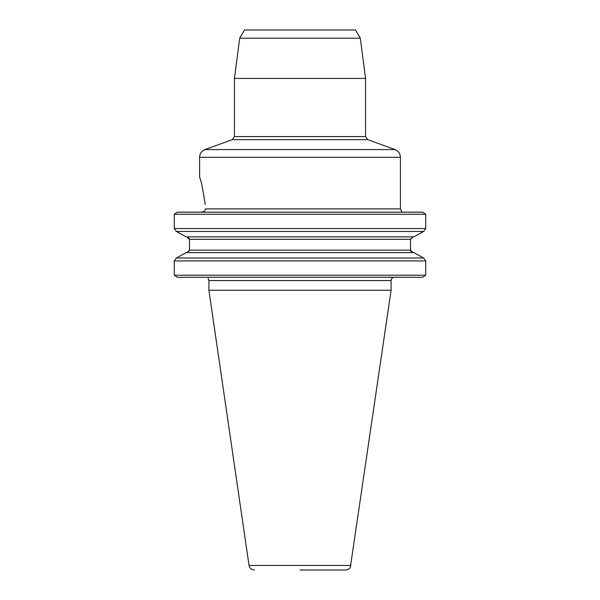 <?xml version="1.0" encoding="UTF-8"?>
<svg xmlns="http://www.w3.org/2000/svg" width="600" height="600" viewBox="0 0 600 600"><rect width="100%" height="100%" fill="white"/><g stroke="black" fill="none" stroke-linecap="round" stroke-linejoin="round"><path stroke-width="0.9" d="M422.7 277.275L425.73 275.22L425.73 260.918L423.607 257.993L413.895 252.6L423.607 257.993L425.73 260.918L425.73 275.22L422.7 277.275L177.3 277.275L174.27 275.22L174.27 260.918L176.392 257.993L186.105 252.6L176.392 257.993L423.607 257.993M413.062 252.6L412.305 252.487M411.945 252.345L411.525 252.097M410.752 251.167L410.595 250.748M413.085 236.858L410.513 239.317L410.595 238.71M413.895 236.858L423.607 231.465L425.73 228.54L423.607 231.465L413.895 236.858L186.105 236.858L176.392 231.465L174.27 228.54L174.27 214.237L177.3 212.183L174.27 214.237L425.73 214.237L422.7 212.183L425.73 214.237L425.73 228.54L174.27 228.54L176.392 231.465L423.607 231.465M186.915 252.6L189.488 250.14L189.488 239.317L410.513 239.317L410.513 250.14L413.085 252.6M300 570L345.69 570L300 570M350.962 565.44L249.038 565.44L208.905 290.265L391.095 290.265L350.347 567.263C350.205 567.173 350.22 569.16 345.69 570M208.11 277.275C208.11 278.498 208.11 278.498 208.11 277.275M422.7 212.183L177.3 212.183M189.488 239.317L186.915 236.858M413.895 252.6L186.105 252.6M425.73 260.918L174.27 260.918L176.392 257.993M177.3 277.275L174.27 275.22L425.73 275.22M189.488 250.147L189.405 250.748M186.938 236.858L187.695 236.978M188.055 237.112L188.475 237.36M189.248 238.298L189.405 238.71M176.392 231.465L186.105 236.858M239.715 38.197L360.285 38.197L355.553 30L244.447 30L239.715 38.197L234.42 78.405L234.42 136.567L365.58 136.567L365.58 78.405L234.42 78.405M204.99 202.642L205.035 203.183C202.515 187.14 200.692 178.567 199.583 177.472C200.7 178.575 202.515 187.14 205.035 203.183L205.132 204.525M199.65 177.66L199.583 157.282L400.418 157.282L400.418 208.905L205.327 208.905L205.035 210.285M203.333 211.89L204.525 211.035L201.885 212.183L202.808 212.07M391.095 290.265L391.095 280.553L208.905 280.553L208.905 290.265M189.488 250.14L410.513 250.14M365.58 136.567L367.733 139.642L232.267 139.642L234.42 136.567M232.267 139.642L204.975 149.58L395.025 149.58C398.43 151.02 400.23 153.585 400.418 157.282M249.038 565.44L249.653 567.263C249.795 567.173 249.78 569.16 254.31 570M391.095 280.553C391.29 278.558 392.377 277.47 394.373 277.275M208.905 280.553L208.11 278.407M360.285 38.197L365.58 78.405M367.733 139.642L395.025 149.58M204.975 149.58C201.57 151.02 199.77 153.585 199.583 157.282M401.768 211.56L400.418 208.905"/></g></svg>
